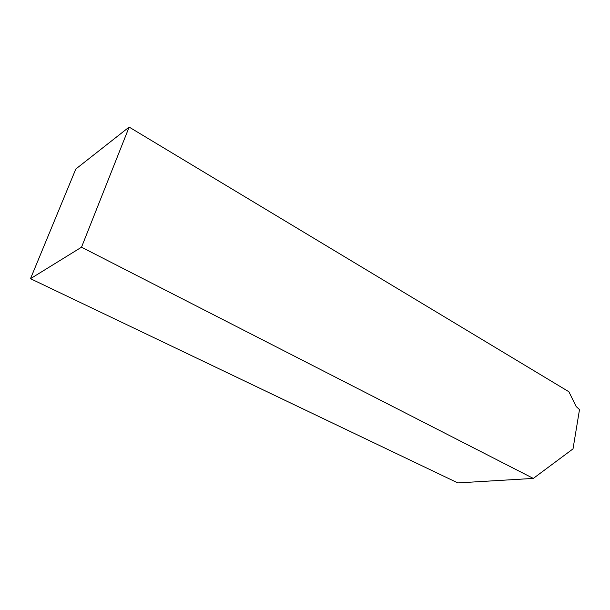 <?xml version="1.0" encoding="UTF-8"?>
<svg xmlns="http://www.w3.org/2000/svg" width="610" height="610" viewBox="0 0 610 610"><rect width="100%" height="100%" fill="white"/><g stroke="black" fill="none" stroke-linecap="round" stroke-linejoin="round"><path stroke-width="0.91" d="M30.5 278.678L75.823 169.008L129.145 127.086L568.894 391.75L576.137 406.496L579.5 409.6L573.019 448.876L533.315 478.415L457.828 482.914L30.5 278.678L81.519 247.202L533.315 478.415M129.145 127.086L81.519 247.202"/></g></svg>
